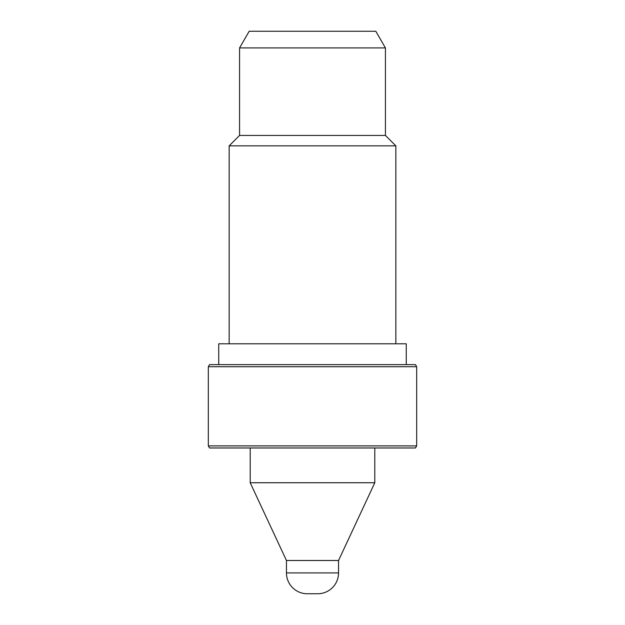 <?xml version="1.0" encoding="UTF-8"?>
<svg xmlns="http://www.w3.org/2000/svg" width="625" height="625" viewBox="0 0 625 625"><rect width="100%" height="100%" fill="white"/><g stroke="black" fill="none" stroke-linecap="round" stroke-linejoin="round"><path stroke-width="0.94" d="M250.203 447.977L250.203 482.742L374.797 482.742L374.797 447.977M374.797 482.742L338.547 560.492L286.453 560.492L250.203 482.742M286.453 560.492L286.453 572.914L338.547 572.914L338.547 560.492M338.547 572.914A20.836 20.836 0 0 1 317.711 593.75L307.289 593.75A20.836 20.836 0 0 1 286.453 572.914M415.477 447.977L209.523 447.977L208.32 445.891L416.68 445.891L415.477 447.977M208.32 366.719L209.523 364.633L415.477 364.633L416.68 366.719L208.32 366.719L208.32 445.891M385.43 47.922L375.805 31.25L249.195 31.25L239.57 47.922L385.43 47.922L385.43 135.43L239.57 135.43L229.156 145.852L229.156 343.797M385.43 135.43L395.844 145.852L229.156 145.852M395.844 145.852L395.844 343.797M239.57 47.922L239.57 135.43M406.266 364.633L406.266 343.797L218.734 343.797L218.734 364.633M416.68 366.719L416.68 445.891"/></g></svg>

